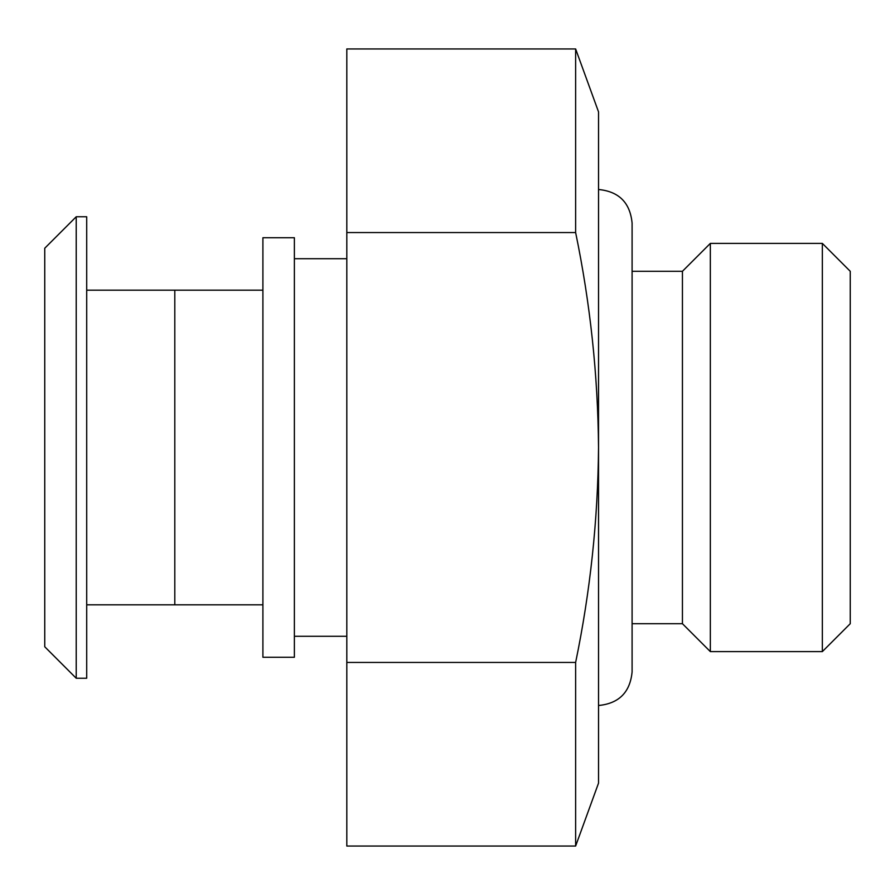 <?xml version="1.0" encoding="UTF-8"?>
<svg xmlns="http://www.w3.org/2000/svg" width="895" height="895" viewBox="0 0 895 895"><rect width="100%" height="100%" fill="white"/><g stroke="black" fill="none" stroke-linecap="round" stroke-linejoin="round"><path stroke-width="1.34" d="M76.22 216.758L76.22 678.242L86.703 678.242L86.703 216.758L76.22 216.758L44.75 248.228L44.75 646.772L76.22 678.242M346.812 232.555L346.812 48.945L575.63 48.945L575.63 232.555L346.812 232.555L346.812 846.055L575.63 846.055L575.63 662.445L346.812 662.445M575.63 232.555C590.286 303.45 597.927 375.106 598.531 447.5C597.927 519.894 590.286 591.55 575.63 662.445M575.63 846.055L598.531 783.125L598.531 111.875L575.63 48.945M262.906 447.5L262.906 657.266L294.377 657.266L294.377 237.734L262.906 237.734L262.906 447.5M850.25 623.703L850.25 271.297L822.348 243.395L822.348 651.605L850.25 623.703M632.094 623.703L682.438 623.703L682.438 271.297L710.339 243.395L710.339 651.605L822.348 651.605M86.703 290.181L174.805 290.181L174.805 604.819L262.906 604.819M174.805 290.181L262.906 290.181M598.531 705.506C618.915 703.526 630.102 692.338 632.094 671.944L632.094 223.056C630.102 202.662 618.915 191.474 598.531 189.494M86.703 604.819L174.805 604.819M710.339 243.395L822.348 243.395M294.377 636.289L346.812 636.289M294.377 258.711L346.812 258.711M682.438 623.703L710.339 651.605M632.094 271.297L682.438 271.297"/></g></svg>
